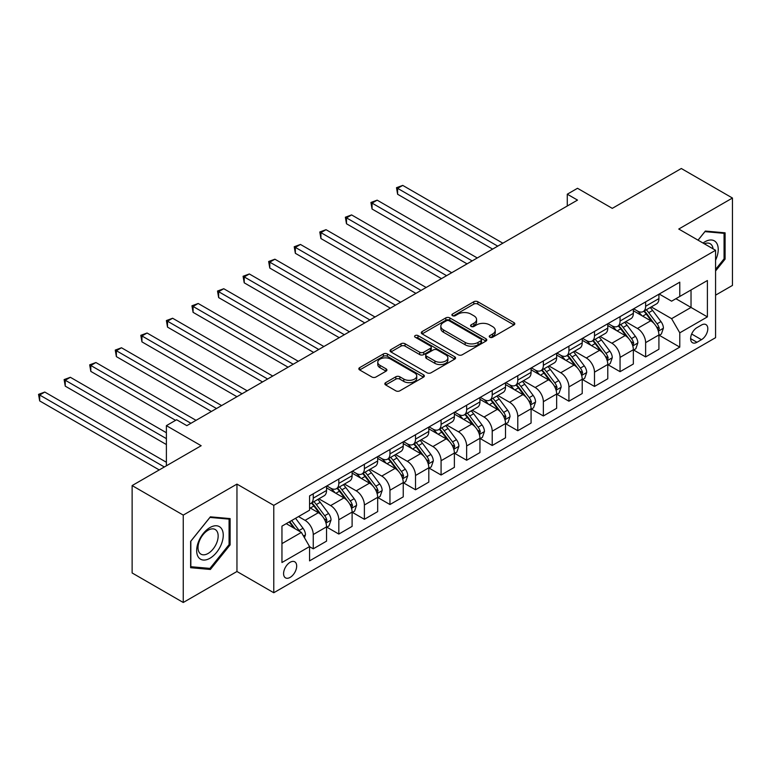 <?xml version="1.0" encoding="UTF-8"?>
<svg xmlns="http://www.w3.org/2000/svg" width="771" height="771" viewBox="0 0 771 771"><rect width="100%" height="100%" fill="white"/><g stroke="black" fill="none" stroke-linecap="round" stroke-linejoin="round"><path stroke-width="1.16" d="M489.826 337.235A1.985 1.147 0 0 0 492.63 337.235L513.968 324.919A2.843 1.638 0 0 0 514.797 323.762A2.843 1.638 0 0 0 513.968 322.606L477.827 301.74A2.843 1.638 0 0 0 473.808 301.74L452.481 314.048A1.985 1.147 0 0 0 451.893 314.867A1.985 1.147 0 0 0 452.481 315.676A1.985 1.147 0 0 0 455.285 315.676L458.051 314.086A9.088 5.243 0 0 1 470.898 314.086L473.914 315.821A9.088 5.243 0 0 1 476.574 319.531A9.088 5.243 0 0 1 473.914 323.242L471.148 324.832A1.985 1.147 0 0 0 470.57 325.641A1.985 1.147 0 0 0 471.148 326.451A1.985 1.147 0 0 0 473.963 326.451L476.719 324.861A9.088 5.243 0 0 1 489.566 324.861L492.582 326.596A9.088 5.243 0 0 1 495.242 330.306A9.088 5.243 0 0 1 492.582 334.016L489.826 335.616A1.985 1.147 0 0 0 489.238 336.426A1.985 1.147 0 0 0 489.826 337.235L489.826 335.616M290.137 577.392A9.252 5.349 120 0 0 296.18 569.239A9.252 5.349 120 0 0 294.763 561.818A9.252 5.349 120 0 0 290.137 562.281A9.252 5.349 120 0 0 284.085 570.434A9.252 5.349 120 0 0 285.501 577.855A9.252 5.349 120 0 0 290.137 577.392M385.673 382.647A2.843 1.638 0 0 0 384.845 383.804A2.843 1.638 0 0 0 385.673 384.96L395.812 390.82A2.843 1.638 0 0 0 399.831 390.82L423.52 377.135A2.843 1.638 0 0 0 424.349 375.978A2.843 1.638 0 0 0 423.52 374.822L387.379 353.956A2.843 1.638 0 0 0 383.36 353.956L359.671 367.632A2.843 1.638 0 0 0 358.843 368.789A2.843 1.638 0 0 0 359.671 369.955L371.921 377.019A2.843 1.638 0 0 0 375.94 377.019L386.078 371.169A2.843 1.638 0 0 0 386.907 370.013A2.843 1.638 0 0 0 386.078 368.846L379.997 365.348A7.594 4.385 0 0 1 377.78 362.245A7.594 4.385 0 0 1 382.464 358.187A7.594 4.385 0 0 1 390.743 359.141L414.538 372.875A7.594 4.385 0 0 1 416.754 375.978A7.594 4.385 0 0 1 412.071 380.026A7.594 4.385 0 0 1 403.792 379.081L399.831 376.788A2.843 1.638 0 0 0 395.812 376.788L385.673 382.647L385.673 384.96L395.812 379.149L395.812 376.788M715.575 295.158L732.45 285.424L732.45 198.031L681.313 168.512L612.28 208.363L577.508 188.288L567.283 194.196L577.508 200.094L186.842 425.65L176.617 419.742L166.391 425.65L166.391 465.8M183.257 515.105L183.257 602.488L236.957 571.494L236.957 484.101L183.257 515.105L132.13 485.576L201.164 445.725L166.391 425.65M236.957 484.101L273.772 505.362L715.575 250.286L715.575 337.679L273.772 592.745L273.772 505.362M732.45 198.031L678.759 229.035L715.575 250.286M458.253 354.766A2.843 1.638 0 0 0 462.263 354.766L485.961 341.09A2.843 1.638 0 0 0 486.79 339.934A2.843 1.638 0 0 0 485.961 338.768L449.821 317.903A2.843 1.638 0 0 0 445.802 317.903L422.113 331.588A2.843 1.638 0 0 0 421.284 332.744A2.843 1.638 0 0 0 422.113 333.901L458.253 354.766M415.983 337.669A1.985 1.147 0 0 1 417.998 337.949L417.998 335.587L454.736 356.8A2.843 1.638 0 0 1 455.565 357.956A2.843 1.638 0 0 1 454.736 359.113L431.047 372.788A2.843 1.638 0 0 1 427.028 372.788L390.897 351.923L390.897 349.61A2.843 1.638 0 0 0 390.059 350.766A2.843 1.638 0 0 0 390.897 351.923M390.897 349.61L401.036 343.75A2.843 1.638 0 0 1 405.045 343.75L419.703 352.212A2.843 1.638 0 0 0 423.722 352.212L430.44 348.338A2.843 1.638 0 0 0 431.278 347.172A2.843 1.638 0 0 0 430.44 346.015L415.183 337.206A1.985 1.147 0 0 1 414.605 336.397A1.985 1.147 0 0 1 415.829 335.337A1.985 1.147 0 0 1 417.998 335.587M183.257 602.488L132.13 572.969L132.13 485.576M701.465 325.034L696.965 327.636A8.963 5.175 120 0 0 691.105 335.539A8.963 5.175 120 0 0 692.483 342.719A8.963 5.175 120 0 0 696.965 342.276L701.465 339.683A8.963 5.175 120 0 0 707.325 331.781A8.963 5.175 120 0 0 705.947 324.591A8.963 5.175 120 0 0 701.465 325.034M659.224 294.04L671.599 301.182L679.781 296.459L679.781 282.167L309.566 495.917L309.566 510.2L281.955 526.14L281.955 562.522L309.566 546.572L309.566 560.864L679.781 347.123L679.781 332.831L671.599 318.664L651.264 306.916M679.781 296.459L707.393 280.519L707.393 316.891L679.781 332.831M236.957 571.494L273.772 592.745M567.283 194.196L567.283 206.002M675.897 298.705L691.028 307.446L691.028 289.963L707.393 280.519M671.599 318.664L691.028 307.446L707.393 316.891M281.955 543.622L301.384 532.404L286.243 523.663M309.566 546.697L313.248 548.817L313.248 534.534A11.575 6.679 -120 0 0 305.065 520.358L298.522 516.58M313.248 548.817L326.538 541.146L326.538 526.853A11.575 6.679 -120 0 0 318.356 512.686L309.566 507.607M326.846 527.152L338.816 534.062L338.816 519.77A11.575 6.679 -120 0 0 330.634 505.593L318.886 498.818M338.816 534.062L352.106 526.381L352.106 512.089A11.575 6.679 -120 0 0 343.924 497.921L326.538 487.879M352.414 512.387L364.384 519.297L364.384 505.005A11.575 6.679 -120 0 0 356.202 490.838L344.454 484.053M364.384 519.297L377.674 511.616L377.674 497.334A11.575 6.679 -120 0 0 369.492 483.157L352.106 473.124M377.983 497.623L389.953 504.533L389.953 490.25A11.575 6.679 -120 0 0 381.77 476.073L370.022 469.288M389.953 504.533L403.243 496.861L403.243 482.569A11.575 6.679 -120 0 0 395.06 468.402L377.674 458.36M403.551 482.868L415.521 489.778L415.521 475.485A11.575 6.679 -120 0 0 407.339 461.318L395.59 454.533M415.521 489.778L428.811 482.097L428.811 467.804A11.575 6.679 -120 0 0 420.629 453.637L403.243 443.604M429.119 468.103L441.079 475.013L441.079 460.721A11.575 6.679 -120 0 0 432.897 446.554L421.159 439.769M441.079 475.013L454.379 467.332L454.379 453.049A11.575 6.679 -120 0 0 446.197 438.872L428.811 428.84M454.688 453.338L466.648 460.248L466.648 445.966A11.575 6.679 -120 0 0 458.466 431.789L446.717 425.014M466.648 460.248L479.947 452.577L479.947 438.285A11.575 6.679 -120 0 0 471.765 424.117L454.379 414.075M480.256 438.583L492.216 445.493L492.216 431.201A11.575 6.679 -120 0 0 484.034 417.034L472.286 410.249M492.216 445.493L505.516 437.812L505.516 423.53A11.575 6.679 -120 0 0 497.334 409.353L479.947 399.32M505.824 423.819L517.784 430.729L517.784 416.436A11.575 6.679 -120 0 0 509.602 402.269L497.854 395.484M517.784 430.729L531.084 423.057L531.084 408.765A11.575 6.679 -120 0 0 522.902 394.598L505.516 384.556M531.392 409.064L543.353 415.964L543.353 401.681A11.575 6.679 -120 0 0 535.17 387.505L523.422 380.729M543.353 415.964L556.652 408.293L556.652 394A11.575 6.679 -120 0 0 548.47 379.833L531.084 369.791M556.951 394.299L568.921 401.209L568.921 386.917A11.575 6.679 -120 0 0 560.739 372.75L548.991 365.965M568.921 401.209L582.211 393.528L582.211 379.245A11.575 6.679 -120 0 0 574.038 365.069L556.652 355.036M582.519 379.534L594.489 386.444L594.489 372.152A11.575 6.679 -120 0 0 586.307 357.985L574.559 351.2M594.489 386.444L607.779 378.773L607.779 364.481A11.575 6.679 -120 0 0 599.597 350.313L582.211 340.271M608.088 364.779L620.057 371.68L620.057 357.397A11.575 6.679 -120 0 0 611.875 343.22L600.127 336.445M620.057 371.68L633.348 364.008L633.348 349.716A11.575 6.679 -120 0 0 625.165 335.549L607.779 325.507M633.656 350.015L645.626 356.925L645.626 342.632A11.575 6.679 -120 0 0 637.444 328.465L625.695 321.68M645.626 356.925L658.916 349.244L658.916 334.961A11.575 6.679 -120 0 0 650.734 320.784L633.348 310.752M633.656 308.805L637.444 310.983A11.575 6.679 -120 0 0 643.226 311.561A11.575 6.679 -120 0 0 645.626 306.26L645.626 301.895M608.088 323.56L611.875 325.748A11.575 6.679 -120 0 0 617.658 326.316A11.575 6.679 -120 0 0 620.057 321.025L620.057 316.65M582.519 338.324L586.307 340.512A11.575 6.679 -120 0 0 592.089 341.081A11.575 6.679 -120 0 0 594.489 335.78L594.489 331.414M556.951 353.079L560.739 355.267A11.575 6.679 -120 0 0 566.521 355.845A11.575 6.679 -120 0 0 568.921 350.545L568.921 346.179M531.383 367.844L535.17 370.032A11.575 6.679 -120 0 0 540.953 370.6A11.575 6.679 -120 0 0 543.353 365.309L543.353 360.934M505.824 382.609L509.602 384.787A11.575 6.679 -120 0 0 515.394 385.365A11.575 6.679 -120 0 0 517.784 380.064L517.784 375.699M480.256 397.364L484.034 399.551A11.575 6.679 -120 0 0 489.826 400.13A11.575 6.679 -120 0 0 492.216 394.829L492.216 390.463M454.688 412.128L458.466 414.316A11.575 6.679 -120 0 0 464.258 414.885A11.575 6.679 -120 0 0 466.648 409.594L466.648 405.218M429.119 426.893L432.897 429.071A11.575 6.679 -120 0 0 438.689 429.649A11.575 6.679 -120 0 0 441.079 424.349L441.079 419.983M403.551 441.648L407.339 443.836A11.575 6.679 -120 0 0 413.121 444.414A11.575 6.679 -120 0 0 415.521 439.113L415.521 434.748M377.983 456.413L381.77 458.6A11.575 6.679 -120 0 0 387.553 459.169A11.575 6.679 -120 0 0 389.953 453.878L389.953 449.503M352.414 471.177L356.202 473.355A11.575 6.679 -120 0 0 361.985 473.934A11.575 6.679 -120 0 0 364.384 468.633L364.384 464.267M326.846 485.932L330.634 488.12A11.575 6.679 -120 0 0 336.416 488.689A11.575 6.679 -120 0 0 338.816 483.398L338.816 479.022M659.224 335.25L679.781 347.123M643.226 311.561L656.526 303.88A11.575 6.679 -120 0 0 658.916 298.589L658.916 294.214M617.658 326.316L630.957 318.645A11.575 6.679 -120 0 0 633.348 313.344L633.348 308.978M592.089 341.081L605.389 333.409A11.575 6.679 -120 0 0 607.779 328.109L607.779 323.743M566.521 355.845L579.821 348.164A11.575 6.679 -120 0 0 582.211 342.873L582.211 338.498M540.953 370.6L554.253 362.929A11.575 6.679 -120 0 0 556.652 357.628L556.652 353.263M515.394 385.365L528.684 377.684A11.575 6.679 -120 0 0 531.084 372.393L531.084 368.018M489.826 400.13L503.116 392.449A11.575 6.679 -120 0 0 505.516 387.158L505.516 382.782M464.258 414.885L477.548 407.213A11.575 6.679 -120 0 0 479.947 401.913L479.947 397.547M438.689 429.649L451.979 421.968A11.575 6.679 -120 0 0 454.379 416.677L454.379 412.302M413.121 444.414L426.411 436.733A11.575 6.679 -120 0 0 428.811 431.432L428.811 427.067M387.553 459.169L400.843 451.498A11.575 6.679 -120 0 0 403.243 446.197L403.243 441.831M361.985 473.934L375.284 466.253A11.575 6.679 -120 0 0 377.674 460.962L377.674 456.586M336.416 488.689L349.716 481.017A11.575 6.679 -120 0 0 352.106 475.717L352.106 471.351M309.566 503.926A11.575 6.679 -120 0 0 310.848 503.453L324.148 495.782A11.575 6.679 -120 0 0 326.538 490.481L326.538 486.115M310.848 503.453A11.575 6.679 -120 0 0 313.248 498.153L313.248 493.787M301.384 532.404L309.566 546.572M715.575 270.968L725.087 259.133L725.087 232.823L705.349 231.059L698.034 240.157M190.63 567.707L210.367 569.47L230.105 544.914L230.105 518.594L210.367 516.83L190.63 541.387L190.63 567.707M724.065 258.545L725.087 259.133M229.074 544.326L230.105 544.914M208.276 568.266L210.367 569.47M490.616 337.515L492.582 336.378A9.088 5.243 0 0 0 495.242 332.667L495.242 330.306M476.574 319.531L476.574 321.892A9.088 5.243 0 0 1 473.914 325.603L471.948 326.74M513.929 324.938L477.827 304.102A2.843 1.638 0 0 0 473.808 304.102L453.271 315.956M485.923 341.11L449.821 320.264A2.843 1.638 0 0 0 445.802 320.264L422.151 333.92M480.94 340.743A1.985 1.147 0 0 0 481.518 339.934A1.985 1.147 0 0 0 480.94 339.115L449.214 320.803A1.985 1.147 0 0 0 446.409 320.803L443.498 322.48A9.088 5.243 0 0 0 440.829 326.191A9.088 5.243 0 0 0 443.498 329.901L465.173 342.42A9.088 5.243 0 0 0 478.03 342.42L480.94 340.743L480.94 343.105A1.985 1.147 0 0 0 481.518 342.295L481.518 339.934M440.829 326.191L440.829 328.552A9.088 5.243 0 0 0 443.498 332.262L443.498 329.901M480.94 343.105L478.03 344.782A9.088 5.243 0 0 1 465.173 344.782L443.498 332.262M390.926 351.952L401.036 346.121L401.036 343.75M431.278 347.172L431.278 349.533A2.843 1.638 0 0 1 430.44 350.699L423.722 354.583A2.843 1.638 0 0 1 419.703 354.583L405.045 346.121A2.843 1.638 0 0 0 401.036 346.121M417.998 337.949L454.697 359.132M434.911 361.001A7.594 4.385 0 0 0 443.19 361.946A7.594 4.385 0 0 0 447.874 357.898A7.594 4.385 0 0 0 445.648 354.795L437.273 349.957A2.843 1.638 0 0 0 433.254 349.957L426.527 353.841A2.843 1.638 0 0 0 425.698 354.997A2.843 1.638 0 0 0 426.527 356.154L434.911 361.001L434.911 363.363A7.594 4.385 0 0 0 443.19 364.307A7.594 4.385 0 0 0 447.874 360.259L447.874 357.898M425.698 354.997L425.698 357.358A2.843 1.638 0 0 0 426.527 358.515L426.527 356.154M434.911 363.363L426.527 358.515M416.754 375.978L416.754 378.339A7.594 4.385 0 0 1 412.071 382.397A7.594 4.385 0 0 1 403.792 381.443L399.831 379.149A2.843 1.638 0 0 0 395.812 379.149M377.78 362.245L377.78 364.606A7.594 4.385 0 0 0 379.997 367.709L379.997 365.348M386.04 371.188L379.997 367.709M423.481 377.164L387.379 356.318A2.843 1.638 0 0 0 383.36 356.318L359.71 369.974M658.916 335.433L661.373 334.016L663.417 328.109A7.662 4.424 -120 0 0 660.969 321.584L652.613 310.424A22.128 12.779 -120 0 0 650.204 307.533M641.886 315.676A22.128 12.779 -120 0 0 637.357 310.935M658.222 330.74L659.282 328.436A7.662 4.424 -120 0 0 657.085 323.82L648.729 312.669A22.128 12.779 -120 0 0 646.31 309.778M644.257 310.964A18.369 10.601 60 0 1 647.264 314.395L654.338 323.83M502.856 243.202L402.732 185.397L397.614 188.346L397.614 194.253L492.63 249.11M643.862 311.195A22.128 12.779 60 0 1 646.271 314.086L651.832 321.507M397.614 194.253L396.496 187.7L497.738 246.151M396.496 187.7L402.732 185.397M633.348 350.188L635.805 348.771L637.848 342.873A7.662 4.424 -120 0 0 635.4 336.339L627.045 325.189A22.128 12.779 -120 0 0 624.635 322.297M616.318 330.441A22.128 12.779 -120 0 0 611.788 325.699M632.654 345.495L633.714 343.201A7.662 4.424 -120 0 0 631.516 338.585L623.161 327.434A22.128 12.779 -120 0 0 620.742 324.533M618.689 325.728A18.369 10.601 60 0 1 621.705 329.159L628.77 338.594M477.288 257.967L377.164 200.161L372.056 203.11L372.056 209.018L467.062 263.865M618.294 325.96A22.128 12.779 60 0 1 620.703 328.851L626.264 336.262M372.056 209.018L370.928 202.465L472.17 260.916M370.928 202.465L377.164 200.161M607.779 364.953L610.237 363.536L612.28 357.628A7.662 4.424 -120 0 0 609.832 351.104L601.476 339.944A22.128 12.779 -120 0 0 599.067 337.052M590.75 345.196A22.128 12.779 -120 0 0 586.22 340.454M607.085 360.259L608.146 357.956A7.662 4.424 -120 0 0 605.948 353.349L597.592 342.189A22.128 12.779 -120 0 0 595.173 339.298M593.121 340.483A18.369 10.601 60 0 1 596.137 343.914L603.201 353.359M451.719 272.722L351.595 214.916L346.487 217.875L346.487 223.773L441.494 278.63M592.726 340.715A22.128 12.779 60 0 1 595.135 343.606L600.696 351.027M346.487 223.773L345.36 217.22L446.602 275.681M345.36 217.22L351.595 214.916M582.211 379.717L584.669 378.301L586.712 372.393A7.662 4.424 -120 0 0 584.273 365.868L575.908 354.708A22.128 12.779 -120 0 0 573.499 351.817M565.182 359.961A22.128 12.779 -120 0 0 560.652 355.219M581.517 375.014L582.577 372.721A7.662 4.424 -120 0 0 580.38 368.104L572.024 356.954A22.128 12.779 -120 0 0 569.615 354.062M567.552 355.248A18.369 10.601 60 0 1 570.569 358.679L577.643 368.114M426.151 287.487L326.027 229.681L320.919 232.63L320.919 238.538L415.926 293.394M567.157 355.479A22.128 12.779 60 0 1 569.567 358.37L575.127 365.782M320.919 238.538L319.792 231.984L421.033 290.436M319.792 231.984L326.027 229.681M556.652 394.473L559.1 393.056L561.143 387.158A7.662 4.424 -120 0 0 558.705 380.623L550.34 369.473A22.128 12.779 -120 0 0 547.93 366.582M539.613 374.725A22.128 12.779 -120 0 0 535.084 369.984M555.949 389.779L557.009 387.476A7.662 4.424 -120 0 0 554.812 382.869L546.456 371.709A22.128 12.779 -120 0 0 544.047 368.817M541.984 370.013A18.369 10.601 60 0 1 545.001 373.434L552.075 382.879M400.583 302.251L300.459 244.446L295.351 247.395L295.351 253.302L390.357 308.149M541.589 370.234A22.128 12.779 60 0 1 543.998 373.125L549.559 380.546M295.351 253.302L294.223 246.749L395.475 305.2M294.223 246.749L300.459 244.446M715.575 260.203A18.803 10.852 120 0 0 716.452 242.817A18.803 10.852 120 0 0 703.036 243.048M713.059 248.831A14.235 8.221 120 0 0 711.797 245.217A14.235 8.221 120 0 0 710.197 243.732A14.235 8.221 120 0 0 704.337 243.8M704.896 231.618L724.065 233.343L724.065 258.844L715.575 269.407M722.793 232.611L724.065 233.343M698.073 240.176L704.935 231.637M209.953 527.566A18.803 10.852 120 0 0 196.663 550.59A18.803 10.852 120 0 0 209.953 558.262A18.803 10.852 120 0 0 223.253 535.238A18.803 10.852 120 0 0 209.953 527.566M208.093 530.217A14.235 8.221 120 0 0 198.793 542.755A14.235 8.221 120 0 0 200.971 554.166A14.235 8.221 120 0 0 208.093 553.462A14.235 8.221 120 0 0 217.393 540.914A14.235 8.221 120 0 0 215.205 529.513A14.235 8.221 120 0 0 208.093 530.217M229.074 544.625L209.953 568.41L190.832 566.704L190.832 541.203L209.953 517.418L229.074 519.124L229.074 544.625M227.811 518.391L229.074 519.124M531.084 409.237L533.532 407.82L535.575 401.913A7.662 4.424 -120 0 0 533.137 395.388L524.781 384.228A22.128 12.779 -120 0 0 522.362 381.337M514.055 389.48A22.128 12.779 -120 0 0 509.515 384.739M530.381 404.544L531.441 402.24A7.662 4.424 -120 0 0 529.243 397.634L520.888 386.473A22.128 12.779 -120 0 0 518.478 383.582M516.416 384.768A18.369 10.601 60 0 1 519.432 388.199L526.506 397.643M375.014 317.006L274.9 259.201L269.783 262.159L269.783 268.057L364.789 322.914M516.021 384.999A22.128 12.779 60 0 1 518.44 387.89L523.991 395.311M269.783 268.057L268.655 261.504L369.907 319.955M268.655 261.504L274.9 259.201M505.516 424.002L507.964 422.585L510.017 416.677A7.662 4.424 -120 0 0 507.569 410.153L499.213 398.993A22.128 12.779 -120 0 0 496.794 396.101M488.486 404.245A22.128 12.779 -120 0 0 483.957 399.503M504.812 419.299L505.872 417.005A7.662 4.424 -120 0 0 503.685 412.389L495.319 401.238A22.128 12.779 -120 0 0 492.91 398.347M490.848 399.532A18.369 10.601 60 0 1 493.864 402.963L500.938 412.398M349.446 331.771L249.332 273.965L244.214 276.914L244.214 282.822L339.221 337.669M490.452 399.764A22.128 12.779 60 0 1 492.871 402.655L498.423 410.066M244.214 282.822L243.087 276.269L344.338 334.72M243.087 276.269L249.332 273.965M479.947 438.757L482.405 437.34L484.448 431.432A7.662 4.424 -120 0 0 482 424.908L473.645 413.757A22.128 12.779 -120 0 0 471.226 410.866M462.918 419.01A22.128 12.779 -120 0 0 458.388 414.268M479.244 434.063L480.304 431.76A7.662 4.424 -120 0 0 478.116 427.153L469.751 415.993A22.128 12.779 -120 0 0 467.342 413.102M465.279 414.297A18.369 10.601 60 0 1 468.296 417.718L475.37 427.163M323.878 346.526L223.763 288.73L218.646 291.679L218.646 297.587L313.652 352.434M464.884 414.519A22.128 12.779 60 0 1 467.303 417.41L472.854 424.831M218.646 297.587L217.518 291.033L318.77 349.485M217.518 291.033L223.763 288.73M454.379 453.521L456.837 452.105L458.88 446.197A7.662 4.424 -120 0 0 456.432 439.672L448.076 428.512A22.128 12.779 -120 0 0 445.657 425.621M437.35 433.765A22.128 12.779 -120 0 0 432.82 429.023M453.676 448.828L454.736 446.525A7.662 4.424 -120 0 0 452.548 441.918L444.192 430.758A22.128 12.779 -120 0 0 441.773 427.866M439.711 429.052A18.369 10.601 60 0 1 442.727 432.483L449.801 441.928M298.31 361.291L198.195 303.485L193.078 306.444L193.078 312.342L288.084 367.198M439.316 429.283A22.128 12.779 60 0 1 441.735 432.174L447.286 439.595M193.078 312.342L191.95 305.788L293.202 364.24M191.95 305.788L198.195 303.485M428.811 468.276L431.268 466.86L433.312 460.962A7.662 4.424 -120 0 0 430.864 454.427L422.508 443.277A22.128 12.779 -120 0 0 420.089 440.386M411.781 448.529A22.128 12.779 -120 0 0 407.252 443.788M428.117 463.583L429.168 461.289A7.662 4.424 -120 0 0 426.98 456.673L418.624 445.522A22.128 12.779 -120 0 0 416.205 442.631M414.143 443.817A18.369 10.601 60 0 1 417.159 447.247L424.233 456.683M272.751 376.055L172.627 318.25L167.509 321.199L167.509 327.106L262.516 381.953M413.748 444.048A22.128 12.779 60 0 1 416.167 446.939L421.718 454.35M167.509 327.106L166.391 320.553L267.633 379.004M166.391 320.553L172.627 318.25M403.243 483.041L405.7 481.624L407.743 475.717A7.662 4.424 -120 0 0 405.295 469.192L396.94 458.041A22.128 12.779 -120 0 0 394.521 455.141M386.213 463.294A22.128 12.779 -120 0 0 381.684 458.552M402.549 478.348L403.609 476.044A7.662 4.424 -120 0 0 401.412 471.438L393.056 460.277A22.128 12.779 -120 0 0 390.637 457.386M388.584 458.581A18.369 10.601 60 0 1 391.591 462.002L398.665 471.447M247.183 390.81L147.059 333.014L141.941 335.963L141.941 341.871L236.948 396.718M388.179 458.803A22.128 12.779 60 0 1 390.598 461.694L396.159 469.115M141.941 341.871L140.823 335.308L242.065 393.769M140.823 335.308L147.059 333.014M377.674 497.806L380.132 496.389L382.175 490.481A7.662 4.424 -120 0 0 379.727 483.957L371.371 472.796A22.128 12.779 -120 0 0 368.952 469.905M360.645 478.049A22.128 12.779 -120 0 0 356.115 473.307M376.98 493.112L378.041 490.809A7.662 4.424 -120 0 0 375.843 486.202L367.488 475.042A22.128 12.779 -120 0 0 365.069 472.151M363.016 473.336A18.369 10.601 60 0 1 366.023 476.767L373.097 486.212M221.614 405.575L121.49 347.769L116.373 350.718L116.373 356.626L211.389 411.483M362.621 473.567A22.128 12.779 60 0 1 365.03 476.459L370.591 483.88M116.373 356.626L115.255 350.073L216.497 408.524M115.255 350.073L121.49 347.769M352.106 512.561L354.564 511.144L356.607 505.246A7.662 4.424 -120 0 0 354.159 498.712L345.803 487.561A22.128 12.779 -120 0 0 343.394 484.67M335.077 492.814A22.128 12.779 -120 0 0 330.547 488.072M351.412 507.867L352.472 505.574A7.662 4.424 -120 0 0 350.275 500.957L341.919 489.807A22.128 12.779 -120 0 0 339.5 486.915M337.447 488.101A18.369 10.601 60 0 1 340.464 491.532L347.528 500.967M196.046 420.34L95.922 362.534L90.814 365.483L90.814 371.391L175.595 420.34M337.052 488.332A22.128 12.779 60 0 1 339.462 491.223L345.022 498.635M90.814 371.391L89.687 364.837L190.929 423.289M89.687 364.837L95.922 362.534M326.538 527.325L328.995 525.909L331.038 520.001A7.662 4.424 -120 0 0 328.591 513.476L320.235 502.316A22.128 12.779 -120 0 0 317.825 499.425M325.844 522.632L326.904 520.329A7.662 4.424 -120 0 0 324.707 515.722L316.351 504.562A22.128 12.779 -120 0 0 313.932 501.67M311.879 502.865A18.369 10.601 60 0 1 314.896 506.287L321.96 515.732M166.391 432.733L70.354 377.289L65.246 380.248L65.246 386.146L166.391 444.549M311.484 503.087A22.128 12.779 60 0 1 313.893 505.978L319.454 513.399M65.246 386.146L64.118 379.592L166.391 438.641M64.118 379.592L70.354 377.289M304.449 537.715L305.47 534.766A7.662 4.424 -120 0 0 303.022 528.241L295.572 518.285M166.391 462.263L44.785 392.053L39.678 395.003L39.678 400.91L159.231 469.934M299.842 531.508A7.662 4.424 -120 0 0 299.138 530.477L291.679 520.531M289.761 521.639L295.12 528.79M289.231 521.948L293.77 528.01M39.678 400.91L38.55 394.357L164.339 466.985M38.55 394.357L44.785 392.053M305.065 520.358L318.356 512.686M330.634 505.593L343.924 497.921M356.202 490.838L369.492 483.157M381.77 476.073L395.06 468.402M407.339 461.318L420.629 453.637M432.897 446.554L446.197 438.872M458.466 431.789L471.765 424.117M484.034 417.034L497.334 409.353M509.602 402.269L522.902 394.598M535.17 387.505L548.47 379.833M560.739 372.75L574.038 365.069M586.307 357.985L599.597 350.313M611.875 343.22L625.165 335.549M637.444 328.465L650.734 320.784M645.626 306.26L658.916 298.589M645.626 342.632L658.916 334.961M620.057 357.397L633.348 349.716M620.057 321.025L633.348 313.344M594.489 372.152L607.779 364.481M594.489 335.78L607.779 328.109M568.921 386.917L582.211 379.245M568.921 350.545L582.211 342.873M543.353 401.681L556.652 394M543.353 365.309L556.652 357.628M517.784 416.436L531.084 408.765M517.784 380.064L531.084 372.393M492.216 431.201L505.516 423.53M492.216 394.829L505.516 387.158M466.648 445.966L479.947 438.285M466.648 409.594L479.947 401.913M441.079 460.721L454.379 453.049M441.079 424.349L454.379 416.677M415.521 475.485L428.811 467.804M415.521 439.113L428.811 431.432M389.953 490.25L403.243 482.569M389.953 453.878L403.243 446.197M364.384 505.005L377.674 497.334M364.384 468.633L377.674 460.962M338.816 519.77L352.106 512.089M338.816 483.398L352.106 475.717M313.248 534.534L326.538 526.853M313.248 498.153L326.538 490.481M691.654 334.016L701.465 339.683M690.623 338.623L696.965 342.276M492.582 336.378L492.582 334.016M471.148 326.451L471.148 324.832M473.914 325.603L473.914 323.242M452.481 315.676L452.481 314.048M473.808 304.102L473.808 301.74M477.827 304.102L477.827 301.74M513.968 324.919L513.968 322.606M422.113 333.901L422.113 331.588M445.802 320.264L445.802 317.903M449.821 320.264L449.821 317.903M485.961 341.09L485.961 338.768M465.173 344.782L465.173 342.42M478.03 344.782L478.03 342.42M405.045 346.121L405.045 343.75M419.703 354.583L419.703 352.212M423.722 354.583L423.722 352.212M430.44 350.699L430.44 348.338M454.736 359.113L454.736 356.8M399.831 379.149L399.831 376.788M403.792 381.443L403.792 379.081M386.078 371.169L386.078 368.846M359.671 369.955L359.671 367.632M383.36 356.318L383.36 353.956M387.379 356.318L387.379 353.956M423.52 377.135L423.52 374.822M658.347 331.154L663.368 328.253M648.729 312.669L652.613 310.424M642.706 316.149L646.271 314.086M657.085 323.82L660.969 321.584M656.478 326.817L659.282 328.436M632.779 345.919L637.8 343.018M623.161 327.434L627.045 325.189M617.137 330.913L620.703 328.851M631.516 338.585L635.4 336.339M630.909 341.582L633.714 343.201M607.211 360.674L612.232 357.783M597.592 342.189L601.476 339.944M591.569 345.668L595.135 343.606M605.948 353.349L609.832 351.104M605.341 356.337L608.146 357.956M581.642 375.438L586.664 372.538M572.024 356.954L575.908 354.708M566.001 360.433L569.567 358.37M580.38 368.104L584.273 365.868M579.773 371.102L582.577 372.721M556.074 390.203L561.095 387.302M546.456 371.709L550.34 369.473M540.432 375.188L543.998 373.125M554.812 382.869L558.705 380.623M554.204 385.866L557.009 387.476M530.506 404.958L535.527 402.067M520.888 386.473L524.781 384.228M514.864 389.953L518.44 387.89M529.243 397.634L533.137 395.388M528.636 400.621L531.441 402.24M504.938 419.723L509.959 416.822M495.319 401.238L499.213 398.993M489.296 404.717L492.871 402.655M503.685 412.389L507.569 410.153M503.077 415.386L505.872 417.005M479.369 434.487L484.39 431.587M469.751 415.993L473.645 413.757M463.728 419.472L467.303 417.41M478.116 427.153L482 424.908M477.509 430.151L480.304 431.76M453.811 449.242L458.832 446.342M444.192 430.758L448.076 428.512M438.159 434.237L441.735 432.174M452.548 441.918L456.432 439.672M451.941 444.906L454.736 446.525M428.242 464.007L433.263 461.106M418.624 445.522L422.508 443.277M412.591 449.001L416.167 446.939M426.98 456.673L430.864 454.427M426.373 459.67L429.168 461.289M402.674 478.772L407.695 475.871M393.056 460.277L396.94 458.041M387.023 463.756L390.598 461.694M401.412 471.438L405.295 469.192M400.804 474.425L403.609 476.044M377.106 493.527L382.127 490.626M367.488 475.042L371.371 472.796M361.454 478.521L365.03 476.459M375.843 486.202L379.727 483.957M375.236 489.19L378.041 490.809M351.537 508.291L356.559 505.39M341.919 489.807L345.803 487.561M335.896 493.286L339.462 491.223M350.275 500.957L354.159 498.712M349.668 503.955L352.472 505.574M325.969 523.046L330.99 520.155M316.351 504.562L320.235 502.316M310.327 508.041L313.893 505.978M324.707 515.722L328.591 513.476M324.099 518.71L326.904 520.329M303.475 536.038L305.422 534.91M299.138 530.477L303.022 528.241"/></g></svg>
